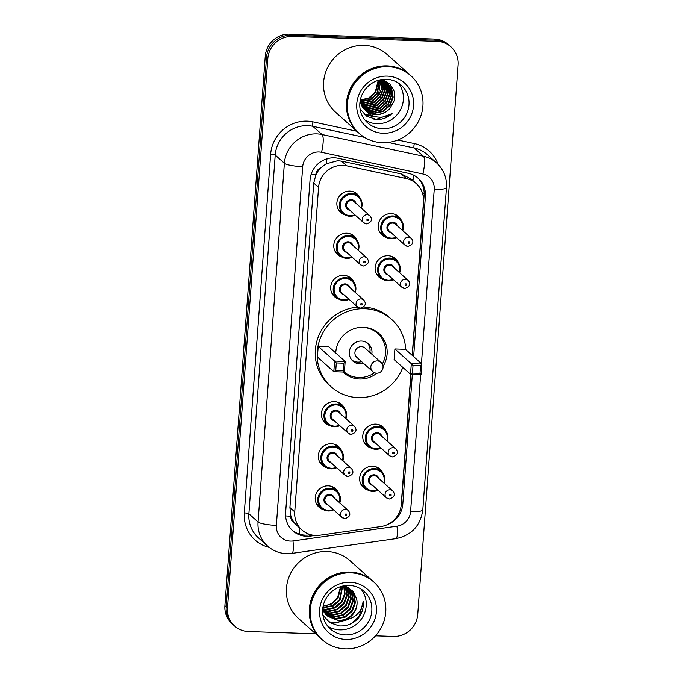 <?xml version="1.0" encoding="UTF-8"?>
<svg xmlns="http://www.w3.org/2000/svg" width="683" height="683" viewBox="0 0 683 683"><rect width="100%" height="100%" fill="white"/><g stroke="black" fill="none" stroke-linecap="round" stroke-linejoin="round"><path stroke-width="1.02" d="M383.214 279.509A12.379 11.893 -48.1 0 1 378.954 277.093A12.379 11.893 -48.1 0 1 376.12 263.45A12.379 11.893 -48.1 0 1 388.106 255.715A12.379 11.893 -48.1 0 1 395.483 258.652A12.379 11.893 -48.1 0 1 398.343 262.622M370.843 447.92A12.379 11.893 -48.1 0 1 366.583 445.512A12.379 11.893 -48.1 0 1 363.749 431.861A12.379 11.893 -48.1 0 1 375.744 424.126A12.379 11.893 -48.1 0 1 383.112 427.063A12.379 11.893 -48.1 0 1 385.98 431.041M367.753 490.027A12.379 11.893 -48.1 0 1 363.493 487.611A12.379 11.893 -48.1 0 1 360.658 473.968A12.379 11.893 -48.1 0 1 372.653 466.233A12.379 11.893 -48.1 0 1 380.021 469.17A12.379 11.893 -48.1 0 1 382.89 473.148M386.305 237.402A12.379 11.893 -48.1 0 1 382.045 234.986A12.379 11.893 -48.1 0 1 379.21 221.343A12.379 11.893 -48.1 0 1 391.197 213.608A12.379 11.893 -48.1 0 1 398.573 216.545A12.379 11.893 -48.1 0 1 401.442 220.524M326.414 467.531A12.379 11.893 -48.1 0 1 322.154 465.114A12.379 11.893 -48.1 0 1 319.32 451.472A12.379 11.893 -48.1 0 1 331.306 443.737A12.379 11.893 -48.1 0 1 338.683 446.673A12.379 11.893 -48.1 0 1 341.551 450.643M323.324 509.629A12.379 11.893 -48.1 0 1 319.063 507.221A12.379 11.893 -48.1 0 1 316.229 493.57A12.379 11.893 -48.1 0 1 328.216 485.835A12.379 11.893 -48.1 0 1 335.592 488.772A12.379 11.893 -48.1 0 1 338.452 492.75M338.785 299.111A12.379 11.893 -48.1 0 1 334.516 296.695A12.379 11.893 -48.1 0 1 331.69 283.052A12.379 11.893 -48.1 0 1 343.677 275.317A12.379 11.893 -48.1 0 1 351.053 278.254A12.379 11.893 -48.1 0 1 353.914 282.233M329.505 425.424A12.379 11.893 -48.1 0 1 325.245 423.008A12.379 11.893 -48.1 0 1 322.41 409.365A12.379 11.893 -48.1 0 1 334.405 401.63A12.379 11.893 -48.1 0 1 341.773 404.567A12.379 11.893 -48.1 0 1 344.642 408.545M341.876 257.013A12.379 11.893 -48.1 0 1 337.615 254.597A12.379 11.893 -48.1 0 1 334.781 240.954A12.379 11.893 -48.1 0 1 346.768 233.21A12.379 11.893 -48.1 0 1 354.144 236.156A12.379 11.893 -48.1 0 1 357.004 240.126M344.966 214.906A12.379 11.893 -48.1 0 1 340.706 212.49A12.379 11.893 -48.1 0 1 337.872 198.847A12.379 11.893 -48.1 0 1 349.858 191.112A12.379 11.893 -48.1 0 1 357.235 194.049A12.379 11.893 -48.1 0 1 360.095 198.019M412.199 355.348L423.486 201.69A23.222 22.3 131.9 0 0 416.331 183.633L411.32 179.142L401.194 173.917L341.577 161.162L337.701 160.71L326.107 163.852L321.01 167.694A7.744 7.436 131.9 0 0 315.887 174.541A23.222 4.055 -175.8 0 1 311.158 174.293M416.331 183.633A23.222 22.3 131.9 0 0 406.419 178.605L346.802 165.841A23.222 22.3 131.9 0 0 342.9 165.363A23.222 22.3 131.9 0 0 318.568 187.398L294.74 511.891A23.222 22.3 131.9 0 0 301.895 529.948A23.222 22.3 131.9 0 0 319.678 535.241L380.866 526.559A23.222 22.3 131.9 0 0 401.228 504.737L410.807 374.31M315.887 174.541L315.862 174.942A23.222 22.3 -48.1 0 1 321.01 167.694M294.894 523.357A23.222 22.3 -48.1 0 1 290.83 515.802L290.796 516.203A7.744 7.436 131.9 0 0 294.894 523.357L297.617 526.098M315.862 174.942L313.736 183.07L289.908 507.563L290.83 515.802M413.633 356.637L425.407 196.38A23.222 22.3 131.9 0 0 418.252 178.331A23.222 22.3 131.9 0 0 408.34 173.294L338.29 158.302A23.222 22.3 131.9 0 0 334.38 157.824A23.222 22.3 131.9 0 0 310.056 179.86L285.614 512.728A23.222 22.3 131.9 0 0 292.768 530.785A23.222 22.3 131.9 0 0 310.552 536.087L315.145 535.429M315.623 633.798L248.458 631.536A23.222 22.3 -48.1 0 1 234.628 626.021A23.222 22.3 -48.1 0 1 227.482 607.972L267.83 58.49A23.222 22.3 -48.1 0 1 292.153 36.455L437.12 41.347A23.222 22.3 -48.1 0 1 450.942 46.862A23.222 22.3 -48.1 0 1 458.097 64.911L417.74 614.393A23.222 22.3 -48.1 0 1 393.417 636.428L375.522 635.822M234.628 626.021L232.058 623.716A23.222 22.3 -48.1 0 1 224.903 605.659L265.26 56.185A23.222 22.3 -48.1 0 1 289.583 34.15L434.542 39.042L435.831 40.195A23.222 22.3 -48.1 0 1 449.653 45.71A23.222 22.3 -48.1 0 0 435.831 40.195L290.873 35.303L435.831 40.195L437.12 41.347M265.26 56.185L266.541 57.338A23.222 22.3 -48.1 0 1 290.873 35.303A23.222 22.3 -48.1 0 0 266.541 57.338L226.193 606.811L266.541 57.338L267.83 58.49M233.347 624.868A23.222 22.3 -48.1 0 1 226.193 606.811A23.222 22.3 -48.1 0 0 233.347 624.868M387.594 524.535A23.222 22.3 131.9 0 0 402.808 504.063L412.336 374.361M310.739 534.721L309.262 534.934A23.222 22.3 -48.1 0 1 292.136 530.196M410.97 374.31L401.527 502.91A23.222 22.3 -48.1 0 1 401.134 505.77M417.595 177.768A23.222 22.3 -48.1 0 1 424.117 195.227L412.353 355.484M434.542 39.042A23.222 22.3 -48.1 0 1 448.372 44.557L450.942 46.862M358.532 132.792A38.7 37.164 -48.1 0 1 358.455 132.715A38.7 37.164 -48.1 0 1 349.602 90.079A38.7 37.164 -48.1 0 1 387.073 65.901A38.7 37.164 -48.1 0 1 410.116 75.087A38.7 37.164 -48.1 0 1 410.193 75.156M358.455 132.715L335.541 112.183A38.7 37.164 -48.1 0 1 326.687 69.538A38.7 37.164 -48.1 0 1 364.159 45.36A38.7 37.164 -48.1 0 1 387.201 54.546L410.116 75.087M359.335 133.509L358.618 132.861A38.7 37.164 -48.1 0 1 349.764 90.224A38.7 37.164 -48.1 0 1 387.235 66.046A38.7 37.164 -48.1 0 1 410.278 75.224L410.995 75.873A38.7 37.164 -48.1 0 1 419.849 118.518A38.7 37.164 -48.1 0 1 382.378 142.696A38.7 37.164 -48.1 0 1 359.335 133.509A38.7 37.164 -48.1 0 1 350.49 90.865A38.7 37.164 -48.1 0 1 387.961 66.695A38.7 37.164 -48.1 0 1 410.995 75.873M398.198 82.899A25.237 24.238 -48.1 0 1 400.503 109.724A25.237 24.238 -48.1 0 1 376.914 123.708A25.237 24.238 -48.1 0 1 364.927 120.02M364.466 109.562L374.019 113.011L382.856 111.116L389.694 105.156L392.751 96.764L391.231 88.218L387.782 83.548M364.654 109.758L374.421 113.369L383.257 111.474L390.104 105.515L393.152 97.123L391.632 88.577L387.585 83.369L380.533 79.757M387.987 83.727L379.833 79.911L377.238 93.989L370.391 99.949L360.257 101.733M363.749 108.751L372.406 111.568L381.251 109.673L388.089 103.714L391.146 95.321L389.617 86.775L386.382 82.284L381.959 79.501M386.757 82.669L386.177 82.105M386.382 82.284L382.446 79.544M363.919 108.956L372.816 111.927L381.652 110.031L388.49 104.081L391.547 95.688L390.019 87.134L387.159 83.036M363.074 107.888L370.801 110.125L379.637 108.23L386.484 102.279L389.532 93.887L388.012 85.332L386.049 82.25M385.878 82.037L385.34 81.431M385.152 81.234L384.572 80.662M363.236 108.11L371.202 110.484L380.038 108.597L386.885 102.638L389.933 94.245L388.414 85.699L386.279 82.395M386.1 82.191L385.554 81.593M385.366 81.397L383.65 79.928M362.442 106.966L369.196 108.682L378.032 106.796L384.87 100.836L387.927 92.444L386.407 83.898L385.11 81.687M384.947 81.456L384.444 80.807M384.273 80.594L383.726 79.988M362.596 107.205L369.597 109.049L378.433 107.154L385.28 101.195L388.328 92.803L386.809 84.257L385.349 81.815M385.186 81.601L384.674 80.953M384.495 80.748L383.94 80.15M361.87 105.993L367.582 107.248L376.427 105.353L383.265 99.394L386.322 91.001L384.111 81.183M362.016 106.241L367.992 107.607L376.828 105.711L383.667 99.752L386.723 91.36L385.195 82.814L384.367 81.303M384.213 81.064L383.744 80.381M361.358 104.951L365.977 105.805L374.813 103.91L381.66 97.951L384.708 89.558L383.052 80.739M361.478 105.216L366.378 106.164L375.215 104.268L382.062 98.309L385.11 89.917L383.325 80.842M360.897 103.85L364.372 104.362L373.208 102.467L380.047 96.508L383.052 88.594L381.942 80.372M361.008 104.132L364.773 104.721L373.61 102.826L380.457 96.875L383.47 88.79L382.224 80.457M360.504 102.672L362.758 102.92L371.603 101.024L378.442 95.074L380.755 80.073M360.598 102.971L363.168 103.278L372.004 101.391L378.843 95.432L381.78 87.996L381.054 80.142M360.18 101.408L369.99 99.59L376.837 93.631L379.526 79.979M360.283 100.059L368.735 97.968L375.223 92.188L378.237 80.338M360.214 100.41L368.914 98.437L375.633 92.547L378.57 80.235M365.234 110.322L375.624 114.454C381.319 114.59 386.151 112.49 390.113 108.153L394.364 100.316L394.364 91.59L390.189 84.154L382.941 79.689M390.113 108.153A17.493 16.802 -48.1 0 1 375.863 114.667A17.493 16.802 -48.1 0 1 366.139 111.098L361.606 105.481L360.103 101.016M360.069 108.981L366.865 116.349L376.982 119.576C382.685 119.542 387.722 117.561 392.076 113.617C387.167 116.767 381.84 117.826 376.12 116.81C372.158 116.008 368.829 114.104 366.139 111.098M371.339 96.952L361.008 101.477M364.005 114.112L373.217 116.673L375.419 116.656M363.826 113.95L374.788 116.494M372.901 118.97L376.231 119.371L392.076 113.617M402.799 367.377A45.274 43.481 -48.1 0 1 358.174 397.617A45.274 43.481 -48.1 0 1 331.221 386.877A45.274 43.481 -48.1 0 1 320.865 336.984A45.274 43.481 -48.1 0 1 364.705 308.699A45.274 43.481 -48.1 0 1 391.658 319.448A45.274 43.481 -48.1 0 1 405.685 349.508M331.221 386.877L329.291 385.144A45.274 43.481 -48.1 0 1 317.988 337.65A45.274 43.481 -48.1 0 1 357.721 307.094M335.729 352.966A26.313 25.271 -48.1 0 1 363.339 327.319A26.313 25.271 -48.1 0 1 379.005 333.569A26.313 25.271 -48.1 0 1 383.035 366.344M376.905 373.191A26.313 25.271 -48.1 0 1 359.54 378.997A26.313 25.271 -48.1 0 1 343.873 372.756A26.313 25.271 -48.1 0 1 343.088 372.022M336.309 362.929L335.754 370.528L343.301 370.784L343.856 363.185L336.309 362.929L334.593 361.068L345.163 361.427L328.762 346.725L318.193 346.366L317.407 357.004L333.808 371.706L334.593 361.068L318.193 346.366M413.019 365.516L412.464 373.114L420.011 373.37L420.566 365.772L413.019 365.516L411.303 363.655L421.872 364.013L405.471 349.312L394.902 348.953L394.117 359.599L410.517 374.293L411.303 363.655L394.902 348.953M363.604 307.009A45.274 43.481 -48.1 0 1 389.728 317.715L391.658 319.448M343.856 363.185L345.163 361.427L344.377 372.064L333.808 371.706L335.754 370.528M420.566 365.772L421.872 364.013L421.087 374.651L410.517 374.293L412.464 373.114M420.011 373.37L421.087 374.651M343.301 370.784L344.377 372.064M374.523 372.722A25.544 24.528 -48.1 0 1 358.788 377.52A25.544 24.528 -48.1 0 1 344.283 372.064M360.82 327.362A25.544 24.528 -48.1 0 1 362.477 327.362A25.544 24.528 -48.1 0 1 377.682 333.424A25.544 24.528 -48.1 0 1 382.309 364.03M371.791 354.127A11.611 11.15 131.9 0 0 368.385 343.797A11.611 11.15 131.9 0 0 361.469 341.039A11.611 11.15 131.9 0 0 350.234 348.296A11.611 11.15 131.9 0 0 352.889 361.085A11.611 11.15 131.9 0 0 359.796 363.843A11.611 11.15 131.9 0 0 363.527 363.347M381.003 362.383L365.089 348.117A6.19 5.942 131.9 0 0 355.408 350.516A6.19 5.942 131.9 0 0 356.825 357.337L372.739 371.603A6.19 6.19 0 0 0 383.052 367.445A6.19 6.19 0 0 0 381.003 362.383A6.19 5.942 131.9 0 0 370.835 366.788A6.19 5.942 131.9 0 0 372.739 371.603M351.976 360.163A11.611 11.15 131.9 0 0 357.866 362.11A11.611 11.15 131.9 0 0 361.597 361.614M369.862 352.394A11.611 11.15 131.9 0 0 367.369 342.986M321.369 638.947A38.7 37.164 -48.1 0 1 321.283 638.87A38.7 37.164 -48.1 0 1 312.43 596.233A38.7 37.164 -48.1 0 1 349.901 572.055A38.7 37.164 -48.1 0 1 372.944 581.242A38.7 37.164 -48.1 0 1 373.02 581.31M321.283 638.87L298.369 618.337A38.7 37.164 -48.1 0 1 289.524 575.692A38.7 37.164 -48.1 0 1 326.995 551.523A38.7 37.164 -48.1 0 1 350.029 560.7L372.944 581.242M322.171 639.664L321.445 639.015A38.7 37.164 -48.1 0 1 312.592 596.379A38.7 37.164 -48.1 0 1 350.063 572.2A38.7 37.164 -48.1 0 1 373.106 581.387L373.832 582.036A38.7 37.164 -48.1 0 1 382.676 624.672A38.7 37.164 -48.1 0 1 345.205 648.85A38.7 37.164 -48.1 0 1 322.171 639.664A38.7 37.164 -48.1 0 1 313.318 597.027A38.7 37.164 -48.1 0 1 350.789 572.849A38.7 37.164 -48.1 0 1 373.832 582.036M361.025 589.053A25.237 24.238 -48.1 0 1 363.339 615.887A25.237 24.238 -48.1 0 1 339.75 629.863A25.237 24.238 -48.1 0 1 327.755 626.174M326.739 615.17L336.036 618.439L344.915 616.578L351.796 610.653L354.878 602.295L353.393 593.783L350.029 589.181M326.969 615.426L336.548 618.9L345.427 617.039L352.3 611.114L355.391 602.756L353.905 594.236L350.285 589.403L343.506 585.877M325.842 614.111L333.996 616.612L342.875 614.751L349.747 608.826L352.838 600.468L351.352 591.948L348.945 588.336M326.064 614.384L334.508 617.073L343.378 615.212L350.259 609.287L353.35 600.92L351.865 592.409L349.226 588.541M348.245 587.576L347.758 587.158M325.031 612.967L331.955 614.785L340.826 612.924L347.707 606.999L350.797 598.632L349.312 590.121L347.784 587.585M325.228 613.257L332.467 615.238L341.338 613.377L348.219 607.452L351.31 599.093L349.824 590.582L348.082 587.764M324.305 611.729L329.915 612.95L338.785 611.089L345.666 605.164L348.757 596.805L346.529 586.928M324.476 612.045L330.427 613.411L339.297 611.55L346.179 605.625L349.261 597.266L347.775 588.746L346.853 587.081M323.665 610.389L327.874 611.123L336.745 609.262L343.626 603.337L346.708 594.978L345.188 586.373M323.81 610.739L328.386 611.575L337.257 609.714L344.138 603.789L347.22 595.431L345.53 586.501M323.119 608.946L325.834 609.287L334.704 607.426L341.585 601.501L344.582 593.911L343.737 585.937M323.247 609.313L326.337 609.748L335.216 607.887L342.089 601.962L345.12 594.167L344.112 586.04M322.897 607.392L332.664 605.599L339.536 599.674L342.303 586.151M322.837 607.785L333.167 606.06L340.049 600.135L342.678 586.057M340.612 586.637L337.496 597.847L333.236 602.193A17.493 16.802 -48.1 0 1 323.196 605.83M323.136 606.111L331.554 604.011L338.008 598.299L341.065 586.492M322.718 608.809L323.588 610.875L327.951 616.382L338.589 620.727L344.283 620.087C355.356 618.346 361.674 612.105 363.254 601.347C363.826 607.426 362.221 612.958 358.464 617.961C353.256 623.69 346.87 626.345 339.289 625.91L329.684 622.606L322.888 615.084M327.703 616.151L338.085 620.275C349.337 621.163 359.429 609.62 356.586 598.914A17.493 16.802 -48.1 0 1 344.283 620.087M322.82 607.921L324.101 611.336L327.951 616.382M325.663 614.316L326.457 614.965M322.607 610.508L326.696 615.212M356.586 598.914L353.154 591.435L346.529 586.612M328.634 621.863L335.02 623.092L348.714 619.379M328.301 621.607L334.764 622.87L347.647 619.652M351.404 623.502L359.284 616.279L363.254 601.347M341.577 161.162L346.802 165.841M299.615 534.208A23.222 4.269 -98.1 0 0 299.427 527.737M424.177 193.579A23.222 4.055 -175.8 0 1 422.623 193.613M412.908 180.56A23.222 5.677 -77.9 0 0 413.753 175.232M326.107 163.852A23.222 5.677 -77.9 0 0 327.02 158.789M290.796 516.203A23.222 4.055 -175.8 0 1 285.605 515.921M313.736 183.07L318.568 187.398M401.194 173.917L406.419 178.605M289.908 507.563L294.74 511.891M421.445 363.638L434.243 189.37A15.478 14.864 131.9 0 0 422.862 173.977L321.522 152.283A15.478 14.864 131.9 0 0 318.918 151.968A15.478 14.864 131.9 0 0 302.697 166.661L276.359 525.372A15.478 14.864 131.9 0 0 290.343 541.081A15.478 14.864 131.9 0 0 292.981 540.945L397.002 526.183A15.478 14.864 131.9 0 0 410.577 511.635L420.643 374.634M276.359 525.372A15.478 2.706 4.2 0 1 258.046 521.983L284.384 163.263A30.957 29.728 -48.1 0 1 316.818 133.885A30.957 29.728 -48.1 0 1 322.026 134.525L312.865 126.312A30.957 29.728 131.9 0 0 307.649 125.672A30.957 29.728 131.9 0 0 275.223 155.05L248.877 513.77A30.957 29.728 131.9 0 0 258.413 537.837L267.582 546.058A30.957 29.728 -48.1 0 1 258.046 521.983L248.877 513.77A3.867 0.674 -175.8 0 0 244.301 512.924L270.639 154.204A3.867 0.674 -175.8 0 1 275.223 155.05L284.384 163.263A15.478 2.706 4.2 0 0 302.697 166.661M267.582 546.058C273.012 550.822 279.356 553.358 286.604 553.674L291.94 553.384A15.478 2.843 -98.1 0 0 292.981 540.945M270.639 154.204A34.824 33.441 -48.1 0 1 307.128 121.147A34.824 33.441 -48.1 0 1 312.993 121.864L356.816 131.247M397.762 140.015L414.333 143.558A34.824 33.441 -48.1 0 1 438.085 164.355M269.17 547.382A34.824 33.441 -48.1 0 1 244.301 512.924M292.153 36.455L289.583 34.15M227.482 607.972L224.903 605.659M321.522 152.283A15.478 3.782 -77.9 0 0 322.026 134.525L423.375 156.211L414.205 147.998L388.217 142.44M422.862 173.977A15.478 3.782 -77.9 0 0 423.375 156.211A30.957 29.728 -48.1 0 1 436.591 162.921L427.43 154.708A30.957 29.728 131.9 0 0 414.205 147.998A3.867 0.948 102.1 0 1 414.333 143.558M364.509 137.36L312.865 126.312A3.867 0.948 102.1 0 1 312.993 121.864M291.94 553.384L395.961 538.631A15.478 2.843 -98.1 0 0 397.002 526.183M410.577 511.635A15.478 2.706 4.2 0 0 422.803 509.885L446.469 187.62C446.981 177.828 443.694 169.589 436.591 162.921M434.243 189.37A15.478 2.706 4.2 0 0 446.469 187.62M424.117 195.227L425.407 196.38M401.527 502.91L402.808 504.063M309.262 534.934L310.552 536.087M382.548 128.754A25.237 24.238 -48.1 0 1 367.522 122.761C363.202 118.825 360.675 113.865 359.924 107.897C359.207 100.444 361.375 93.776 366.438 87.894C371.945 82.028 378.578 79.151 386.33 79.262C392.059 79.518 397.019 81.49 401.211 85.179A25.237 24.238 -48.1 0 1 406.983 112.985A25.237 24.238 -48.1 0 1 382.548 128.754M383.069 133.27A29.104 27.952 -48.1 0 1 356.774 103.731A29.104 27.952 -48.1 0 1 387.27 76.112A29.104 27.952 -48.1 0 1 413.565 105.652A29.104 27.952 -48.1 0 1 383.069 133.27M386.185 79.194A25.237 24.238 -48.1 0 1 401.211 85.179M345.376 634.908A25.237 24.238 -48.1 0 1 330.35 628.923C326.039 624.979 323.503 620.019 322.752 614.051C322.034 606.598 324.212 599.93 329.266 594.048C334.781 588.183 341.406 585.305 349.167 585.416C354.895 585.673 359.847 587.645 364.039 591.341A25.237 24.238 -48.1 0 1 369.81 619.148A25.237 24.238 -48.1 0 1 345.376 634.908M345.897 639.433A29.104 27.952 -48.1 0 1 319.601 609.893A29.104 27.952 -48.1 0 1 350.097 582.266A29.104 27.952 -48.1 0 1 376.393 611.806A29.104 27.952 -48.1 0 1 345.897 639.433M355.245 215.136A11.611 11.15 -48.1 0 1 349.901 216.255A11.611 11.15 -48.1 0 1 342.986 213.497A11.611 11.15 -48.1 0 1 340.33 200.708A11.611 11.15 -48.1 0 1 351.574 193.451A11.611 11.15 -48.1 0 1 358.49 196.209A11.611 11.15 -48.1 0 1 361.444 208.221M361 207.82A10.834 10.407 131.9 0 0 351.677 194.356A10.834 10.407 131.9 0 0 340.33 204.644A10.834 10.407 131.9 0 0 350.114 215.64A10.834 10.407 131.9 0 0 354.801 214.735M349.79 210.244A5.421 5.199 -48.1 0 1 351.293 199.675A5.421 5.199 -48.1 0 1 355.997 203.329M369.913 215.811L354.161 201.681A4.644 4.457 131.9 0 0 346.896 203.483A4.644 4.457 131.9 0 0 347.963 208.605L363.715 222.726A4.644 4.457 -48.1 0 1 367.155 214.71A4.644 4.457 -48.1 0 1 369.913 215.811C372.781 219.508 371.68 222.206 366.626 223.896L363.715 222.726A4.644 4.457 -48.1 0 0 366.481 223.828M367.565 220.746A0.777 0.743 131.9 0 0 368.376 220.011A0.777 0.743 131.9 0 0 367.676 219.226A0.777 0.743 131.9 0 0 366.865 219.96A0.777 0.743 131.9 0 0 367.565 220.746M335.046 251.259L339.895 255.604L346.836 258.37L352.172 257.252A11.611 11.15 -48.1 0 1 346.81 258.362A11.611 11.15 -48.1 0 1 339.895 255.604A11.611 11.15 -48.1 0 1 337.24 242.815A11.611 11.15 -48.1 0 1 348.484 235.558A11.611 11.15 -48.1 0 1 355.391 238.316A11.611 11.15 -48.1 0 1 358.353 250.32L358.942 245.248L355.391 238.316L350.541 233.97M357.909 249.918A10.834 10.407 131.9 0 0 348.586 236.463A10.834 10.407 131.9 0 0 337.24 246.742A10.834 10.407 131.9 0 0 347.024 257.739A10.834 10.407 131.9 0 0 351.711 256.834M346.699 252.351A5.421 5.199 -48.1 0 1 348.193 241.782A5.421 5.199 -48.1 0 1 352.898 245.436M366.822 257.909L351.071 243.788A4.644 4.457 131.9 0 0 343.805 245.59A4.644 4.457 131.9 0 0 344.864 250.704L360.624 264.833A4.644 4.457 -48.1 0 1 364.056 256.808A4.644 4.457 -48.1 0 1 366.822 257.909C369.682 261.615 368.589 264.312 363.535 266.003L360.624 264.833A4.644 4.457 -48.1 0 0 363.39 265.935M364.474 262.853A0.777 0.743 131.9 0 0 365.285 262.118A0.777 0.743 131.9 0 0 364.585 261.333A0.777 0.743 131.9 0 0 363.774 262.067A0.777 0.743 131.9 0 0 364.474 262.853M349.064 299.342A11.611 11.15 -48.1 0 1 343.72 300.46A11.611 11.15 -48.1 0 1 336.804 297.711A11.611 11.15 -48.1 0 1 334.149 284.913A11.611 11.15 -48.1 0 1 345.393 277.665A11.611 11.15 -48.1 0 1 352.3 280.414A11.611 11.15 -48.1 0 1 355.262 292.426M354.819 292.025A10.834 10.407 131.9 0 0 345.496 278.57A10.834 10.407 131.9 0 0 334.141 288.849A10.834 10.407 131.9 0 0 343.933 299.846A10.834 10.407 131.9 0 0 348.612 298.941M343.609 294.45A5.421 5.199 -48.1 0 1 345.103 283.889A5.421 5.199 -48.1 0 1 349.807 287.534M363.732 300.016L347.971 285.895A4.644 4.457 131.9 0 0 340.715 287.688A4.644 4.457 131.9 0 0 341.773 292.811L357.533 306.932A4.644 4.457 -48.1 0 1 360.966 298.915A4.644 4.457 -48.1 0 1 363.732 300.016C366.592 303.722 365.499 306.411 360.445 308.101L357.533 306.932A4.644 4.457 -48.1 0 0 360.3 308.033M361.384 304.959A0.777 0.743 131.9 0 0 362.195 304.217A0.777 0.743 131.9 0 0 361.495 303.431A0.777 0.743 131.9 0 0 360.684 304.174A0.777 0.743 131.9 0 0 361.384 304.959M339.784 425.654A11.611 11.15 -48.1 0 1 334.439 426.773A11.611 11.15 -48.1 0 1 327.533 424.015A11.611 11.15 -48.1 0 1 324.877 411.226A11.611 11.15 -48.1 0 1 336.113 403.977A11.611 11.15 -48.1 0 1 343.028 406.726A11.611 11.15 -48.1 0 1 345.982 418.739M345.538 418.337A10.834 10.407 131.9 0 0 336.224 404.874A10.834 10.407 131.9 0 0 324.869 415.162A10.834 10.407 131.9 0 0 334.661 426.158A10.834 10.407 131.9 0 0 339.34 425.253M334.337 420.762A5.421 5.199 -48.1 0 1 335.831 410.201A5.421 5.199 -48.1 0 1 340.535 413.847M354.46 426.329L338.7 412.208A4.644 4.457 131.9 0 0 331.434 414A4.644 4.457 131.9 0 0 332.501 419.123L348.253 433.244A4.644 4.457 -48.1 0 1 351.694 425.227A4.644 4.457 -48.1 0 1 354.46 426.329C357.32 430.025 356.219 432.723 351.173 434.414L348.253 433.244A4.644 4.457 -48.1 0 0 351.019 434.345M352.104 431.263A0.777 0.743 131.9 0 0 352.915 430.529A0.777 0.743 131.9 0 0 352.215 429.744A0.777 0.743 131.9 0 0 351.404 430.478A0.777 0.743 131.9 0 0 352.104 431.263M336.693 467.753A11.611 11.15 -48.1 0 1 331.349 468.88A11.611 11.15 -48.1 0 1 324.434 466.122A11.611 11.15 -48.1 0 1 321.778 453.333A11.611 11.15 -48.1 0 1 333.022 446.076A11.611 11.15 -48.1 0 1 339.938 448.833A11.611 11.15 -48.1 0 1 342.892 460.837L343.489 455.766L339.938 448.833L335.088 444.488M342.448 460.436A10.834 10.407 131.9 0 0 333.125 446.981A10.834 10.407 131.9 0 0 321.778 457.269A10.834 10.407 131.9 0 0 331.562 468.265A10.834 10.407 131.9 0 0 336.249 467.351M331.246 462.869A5.421 5.199 -48.1 0 1 332.741 452.3A5.421 5.199 -48.1 0 1 337.445 455.954M351.361 468.436L335.609 454.306A4.644 4.457 131.9 0 0 328.344 456.107A4.644 4.457 131.9 0 0 329.411 461.221L345.163 475.351A4.644 4.457 -48.1 0 1 348.603 467.334A4.644 4.457 -48.1 0 1 351.361 468.436C354.229 472.132 353.128 474.83 348.082 476.521L345.163 475.351A4.644 4.457 -48.1 0 0 347.929 476.452M349.013 473.37A0.777 0.743 131.9 0 0 349.824 472.636A0.777 0.743 131.9 0 0 349.124 471.851A0.777 0.743 131.9 0 0 348.313 472.585A0.777 0.743 131.9 0 0 349.013 473.37M316.494 503.875L321.343 508.229L328.284 510.995L333.62 509.877A11.611 11.15 -48.1 0 1 328.258 510.978A11.611 11.15 -48.1 0 1 321.343 508.229A11.611 11.15 -48.1 0 1 318.688 495.431A11.611 11.15 -48.1 0 1 329.932 488.183A11.611 11.15 -48.1 0 1 336.847 490.94A11.611 11.15 -48.1 0 1 339.801 502.944M339.357 502.543A10.834 10.407 131.9 0 0 330.034 489.088A10.834 10.407 131.9 0 0 318.688 499.367A10.834 10.407 131.9 0 0 328.472 510.363A10.834 10.407 131.9 0 0 333.159 509.458M328.147 504.976A5.421 5.199 -48.1 0 1 329.641 494.407A5.421 5.199 -48.1 0 1 334.354 498.052M348.27 510.534L332.519 496.413A4.644 4.457 131.9 0 0 325.253 498.214A4.644 4.457 131.9 0 0 326.32 503.328L342.072 517.449A4.644 4.457 -48.1 0 1 345.504 509.433A4.644 4.457 -48.1 0 1 348.27 510.534C351.13 514.239 350.038 516.929 344.983 518.619L342.072 517.449A4.644 4.457 -48.1 0 0 344.838 518.551M345.922 515.477A0.777 0.743 131.9 0 0 346.733 514.743A0.777 0.743 131.9 0 0 346.033 513.957A0.777 0.743 131.9 0 0 345.222 514.692A0.777 0.743 131.9 0 0 345.922 515.477M391.239 238.751A11.611 11.15 -48.1 0 1 384.324 236.002A11.611 11.15 -48.1 0 1 381.669 223.204A11.611 11.15 -48.1 0 1 392.913 215.956A11.611 11.15 -48.1 0 1 399.828 218.714A11.611 11.15 -48.1 0 1 402.782 230.717L403.38 225.655L399.828 218.714L394.979 214.36M402.338 230.316A10.834 10.407 131.9 0 0 393.015 216.861A10.834 10.407 131.9 0 0 381.669 227.14A10.834 10.407 131.9 0 0 391.453 238.136A10.834 10.407 131.9 0 0 396.14 237.232M391.137 232.749A5.421 5.199 -48.1 0 1 392.631 222.18A5.421 5.199 -48.1 0 1 397.335 225.825M395.5 224.186A4.644 4.457 131.9 0 0 388.234 225.988A4.644 4.457 131.9 0 0 389.301 231.102L405.053 245.223A4.644 4.457 -48.1 0 1 408.494 237.206A4.644 4.457 -48.1 0 1 411.251 238.307L395.5 224.186M407.819 246.324A4.644 4.457 -48.1 0 1 405.053 245.223L407.973 246.392C413.121 244.497 414.222 241.799 411.251 238.307M409.015 241.731A0.777 0.743 131.9 0 0 408.203 242.465A0.777 0.743 131.9 0 0 408.904 243.25A0.777 0.743 131.9 0 0 409.715 242.516A0.777 0.743 131.9 0 0 409.015 241.731M396.584 237.633A11.611 11.15 -48.1 0 1 391.299 238.76M388.149 280.858A11.611 11.15 -48.1 0 1 381.234 278.101A11.611 11.15 -48.1 0 1 378.578 265.311A11.611 11.15 -48.1 0 1 389.822 258.054A11.611 11.15 -48.1 0 1 396.729 260.812A11.611 11.15 -48.1 0 1 399.692 272.824M399.248 272.423A10.834 10.407 131.9 0 0 389.925 258.959A10.834 10.407 131.9 0 0 378.578 269.247A10.834 10.407 131.9 0 0 388.362 280.243A10.834 10.407 131.9 0 0 393.049 279.338M388.038 274.848A5.421 5.199 -48.1 0 1 389.532 264.278A5.421 5.199 -48.1 0 1 394.236 267.932M392.409 266.285A4.644 4.457 131.9 0 0 385.144 268.086A4.644 4.457 131.9 0 0 386.202 273.209L401.963 287.33A4.644 4.457 -48.1 0 1 405.395 279.313A4.644 4.457 -48.1 0 1 408.161 280.414L392.409 266.285M404.729 288.431A4.644 4.457 -48.1 0 1 401.963 287.33L404.874 288.499C410.031 286.595 411.123 283.906 408.161 280.414M405.924 283.829A0.777 0.743 131.9 0 0 405.113 284.563A0.777 0.743 131.9 0 0 405.813 285.349A0.777 0.743 131.9 0 0 406.624 284.615A0.777 0.743 131.9 0 0 405.924 283.829M393.493 279.74A11.611 11.15 -48.1 0 1 388.209 280.858M381.123 448.15A11.611 11.15 -48.1 0 1 375.778 449.277A11.611 11.15 -48.1 0 1 368.871 446.52A11.611 11.15 -48.1 0 1 366.216 433.722A11.611 11.15 -48.1 0 1 377.451 426.474A11.611 11.15 -48.1 0 1 384.367 429.231A11.611 11.15 -48.1 0 1 387.321 441.235M386.877 440.834A10.834 10.407 131.9 0 0 377.562 427.379A10.834 10.407 131.9 0 0 366.208 437.658A10.834 10.407 131.9 0 0 376 448.654A10.834 10.407 131.9 0 0 380.679 447.749M375.676 443.267A5.421 5.199 -48.1 0 1 377.17 432.698A5.421 5.199 -48.1 0 1 381.874 436.352M380.038 434.704A4.644 4.457 131.9 0 0 372.773 436.505A4.644 4.457 131.9 0 0 373.84 441.619L389.6 455.74A4.644 4.457 -48.1 0 1 393.032 447.724A4.644 4.457 -48.1 0 1 395.799 448.825L380.038 434.704M392.358 456.842A4.644 4.457 -48.1 0 1 389.6 455.74L392.512 456.91C397.66 455.015 398.761 452.317 395.799 448.825M393.553 452.248A0.777 0.743 131.9 0 0 392.742 452.983A0.777 0.743 131.9 0 0 393.442 453.768A0.777 0.743 131.9 0 0 394.253 453.034A0.777 0.743 131.9 0 0 393.553 452.248M360.923 484.273L365.772 488.618L372.722 491.393A11.611 11.15 -48.1 0 1 365.772 488.618A11.611 11.15 -48.1 0 1 363.117 475.829A11.611 11.15 -48.1 0 1 374.361 468.581A11.611 11.15 -48.1 0 1 381.276 471.33A11.611 11.15 -48.1 0 1 384.23 483.342M383.786 482.941A10.834 10.407 131.9 0 0 374.463 469.477A10.834 10.407 131.9 0 0 363.117 479.765A10.834 10.407 131.9 0 0 372.901 490.761A10.834 10.407 131.9 0 0 377.588 489.856M372.585 485.365A5.421 5.199 -48.1 0 1 374.079 474.805A5.421 5.199 -48.1 0 1 378.783 478.45M376.948 476.811A4.644 4.457 131.9 0 0 369.682 478.604A4.644 4.457 131.9 0 0 370.749 483.726L386.501 497.847A4.644 4.457 -48.1 0 1 389.942 489.831A4.644 4.457 -48.1 0 1 392.699 490.932L376.948 476.811M389.267 498.949A4.644 4.457 -48.1 0 1 386.501 497.847L389.421 499.017C394.569 497.113 395.67 494.424 392.699 490.932M390.463 494.347A0.777 0.743 131.9 0 0 389.651 495.081A0.777 0.743 131.9 0 0 390.352 495.867A0.777 0.743 131.9 0 0 391.163 495.132A0.777 0.743 131.9 0 0 390.463 494.347M372.722 491.393L378.058 490.274A11.611 11.15 -48.1 0 1 372.747 491.376M297.062 525.611L301.895 529.948M395.961 538.631C411.593 535.301 420.54 525.722 422.803 509.885M377.682 333.424L373.951 330.077M353.64 191.863L358.49 196.209L362.041 203.141L361.469 208.238M355.271 215.154L349.927 216.272L342.986 213.497L338.136 209.152M347.451 276.069L352.3 280.414L355.852 287.355L355.28 292.444M349.081 299.359L343.745 300.477L336.804 297.711L331.955 293.357M338.179 402.381L343.028 406.726L346.58 413.659L346.008 418.756M339.81 425.671L334.474 426.79L327.533 424.015L322.675 419.669M336.719 467.778L331.375 468.888L324.434 466.122L319.584 461.776M331.989 486.586L336.847 490.94L340.399 497.873L339.827 502.961M379.475 231.648L384.324 236.002L391.265 238.768L396.61 237.65M376.384 273.755L381.234 278.101L388.175 280.875L393.51 279.757M399.717 272.841L400.289 267.762L396.729 260.812L391.88 256.466M364.022 442.174L368.871 446.52L375.812 449.286L381.148 448.168M387.346 441.252L387.918 436.172L384.367 429.231L379.517 424.877M384.256 483.359L384.828 478.279L381.276 471.33L376.427 466.984"/></g></svg>
